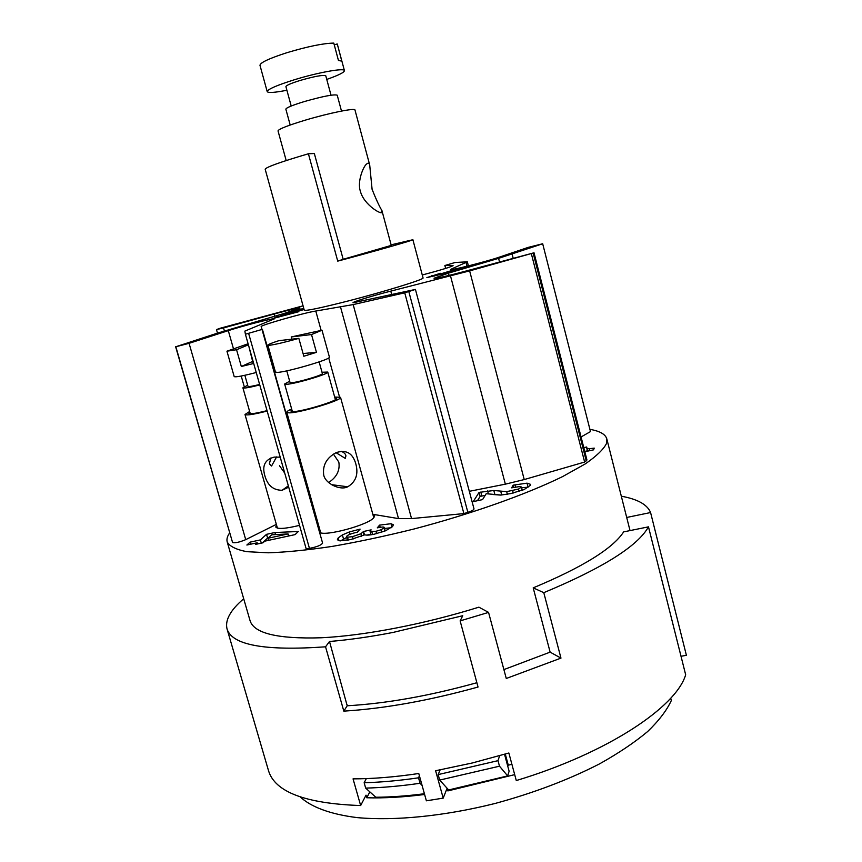 <?xml version="1.0" encoding="UTF-8"?>
<svg xmlns="http://www.w3.org/2000/svg" width="862" height="862" viewBox="0 0 862 862"><rect width="100%" height="100%" fill="white"/><g stroke="black" fill="none" stroke-linecap="round" stroke-linejoin="round"><path stroke-width="1.29" d="M300.256 796.951C311.096 807.037 330.351 814.288 357.148 817.607C394.516 821.066 444.404 816.185 495.208 803.438C533.793 792.943 568.543 779.765 599.467 763.915C618.453 753.291 634.507 742.516 647.599 731.579C658.827 720.772 666.725 710.439 671.315 700.58L670.711 698.198M589.91 429.351C599.79 431.065 605.415 434.232 606.794 438.844L606.546 443.402C603.626 449.274 596.526 456.117 585.244 463.928L562.649 476.567C526.391 494.368 471.482 513.903 414.008 528.999C385.368 536.099 358.064 541.918 332.096 546.422C307.572 550.075 286.292 552.197 268.265 552.801L246.769 551.669C236.177 549.611 229.658 546.379 227.212 541.972C226.48 539.31 227.266 536.304 229.604 532.964M243.698 598.756C230.477 610.081 224.917 620.112 227.018 628.872L268.491 770.596C274.816 791.995 305.536 803.643 360.661 805.55L353.054 778.871C373.02 778.839 394.925 777.05 418.77 773.505L426.378 800.809L443.197 798.126L435.612 770.736L472.214 762.999L508.86 753L516.284 780.552C607.581 753.011 676.174 707.12 685.667 674.774L648.483 526.844L623.657 531.886C612.785 548.544 582.637 567.207 533.201 587.862L550.128 652.135L503.893 669.591M227.212 541.972L250.088 620.759C254.096 633.398 277.758 639.076 321.052 637.783C363.926 635.757 423.641 624.368 478.906 607.171L488.56 612.397L506.274 678.48L560.968 658.115L543.782 592.668L533.201 587.862M488.56 612.397L460.125 620.888L478.044 687.036C429.395 700.537 384.657 708.564 343.819 711.128L325.545 646.812L329.51 641.49C348.873 639.873 370.024 636.856 392.953 632.46L462.754 615.716L460.125 620.888M227.018 628.872C231.964 645.142 264.806 651.122 325.545 646.812M621.319 496.21C637.6 499.141 647.362 504.593 650.584 512.545L686.4 655.314L681.023 656.273M648.483 526.844C637.751 546.099 602.84 568.036 543.782 592.668M560.968 658.115L550.128 652.135M626.696 517.459L650.584 512.545M514.689 774.636L447.874 790.907L447.162 788.331M424.61 794.484C403.556 797.167 384.269 798.266 366.77 797.77L369.82 791.866M360.661 805.55L366.027 795.152L366.77 797.77M476.88 682.726C429.707 695.828 386.478 703.511 347.192 705.773L329.51 641.49M443.197 798.126L447.109 788.267M448.369 789.657L447.874 790.907M507.535 765.37L511.899 764.292M347.192 705.773L343.819 711.128M347.72 705.741L347.558 705.181M507.664 775.919L499.486 766.189L497.988 760.672L438.165 774.593L439.685 780.078L448.639 789.958L507.664 775.919L509.119 771.221L504.539 754.304M497.988 760.672L499.637 755.737M366.339 778.601L364.152 782.739L365.682 788.105L375.8 797.242C390.874 797.145 407.069 795.982 424.406 793.74M364.152 782.739C381.047 782.276 399.171 780.627 418.523 777.815L419.417 775.832M418.523 777.815L420.053 783.278L422.1 785.454M438.165 774.593L440.137 769.895M439.685 780.078L499.486 766.189M365.682 788.105C382.577 787.674 400.701 786.069 420.053 783.278M469.316 491.318L505.358 484.164L524.225 479.563L584.63 462.054L586.947 459.985L534.02 252.781L469.639 270.883L390.788 291.13L391.725 294.621M372.847 514.302L398.513 518.601L411.562 518.59L463.885 513.601L467.861 512.34C471.913 510.983 473.96 509.819 473.992 508.839L415.43 289.427L404.741 292.821L353.172 304.588L315.783 311.042L321.041 330.071M319.565 532.285C324.435 536.875 368.764 524.883 373.903 517.588L374.647 515.659L372.858 514.355M245.401 334.23L306.15 548.738L309.447 548.351C316.85 546.961 321.235 545.204 322.603 543.092L262.414 329.327L245.401 334.23L244.862 331.094L274.331 318.854C274.913 317.593 243.623 325.62 228.301 330.642L189.08 343.324L175.848 346.75L217.547 333.109L284.331 313.391L300.051 308.014C298.198 307.831 289.546 309.824 274.084 314.016L223.517 327.937L216.481 329.575L220.263 328.217L303.058 305.827M276.573 525.152L275.743 527.005C277.521 529.322 285.451 528.772 299.534 525.367M175.6 346.643L232.578 542.521C235.121 543.189 239.496 542.23 245.724 539.644L276.357 524.376M581.063 436.959L590.481 431.593L542.683 243.763L498.592 258.352L448.455 273.146L449.059 275.431M583.789 447.626L586.688 446.99L587.345 451.203M589.651 450.697L589.155 448.757L594.22 448.111L593.606 449.835L584.845 451.753M589.155 448.757L586.526 448.024M521.629 487.73L528.083 487.202L527.027 483.162L530.518 484.347L530.345 485.328L524.085 489.594L510.703 493.592L501.027 495.047L486.19 493.721L482.558 499.615L473.216 501.619L479.089 492.396L493.818 490.5L506.694 491.631L518.515 489.056L521.435 486.987L522.307 490.316M527.027 483.162L513.138 485.166L511.662 487.838L519.7 486.545L521.435 486.987M360.1 529.117L349.369 531.951L342.376 534.914L338.216 537.899L337.376 539.741L339.445 540.776L350.414 539.644L364.745 534.785C366.415 535.377 369.593 535.183 374.291 534.192L385.842 530.658L392.749 526.283L393.331 524.753L391.025 523.719L379.582 525.12L377.287 527.856C381.747 526.919 384.064 526.779 384.269 527.436L381.241 529.721L375.961 531.272L370.089 531.445L371.113 529.861L363.538 531.477L360.941 533.74L352.493 536.638L347.526 537.209L346.524 536.778L346.804 536.142C347.979 534.849 351.524 533.513 357.428 532.156L360.1 529.117M266.53 534.332L274.913 532.522L298.327 531.488L295.095 534.612L264.753 541.164L262.985 542.791L255.389 544.428L257.188 542.791L246.866 545.021L250.109 542.133L260.367 539.914L266.53 534.332L267.608 538.093L268.244 537.963M584.63 462.054L531.391 253.848M448.455 273.146L434.049 278.232C436.581 278.491 447.497 276.023 466.827 270.819L534.02 252.781M390.788 291.13C373.02 295.601 352.246 301.991 353.021 302.777L415.43 289.427M322.603 543.092L261.186 326.579C259.613 325.48 305.159 312.529 315.783 311.042M452.83 265.852L453.067 265.625C450.761 267.037 440.493 270.162 422.272 274.989M452.755 265.55L444.867 265.507L455.061 262.511L467.333 261.811L451.796 268.869L451.957 269.483M542.683 243.763L528.169 247.394L499.26 257.167C486.513 261.585 449.759 270.883 450.891 269.44L451.796 268.869M308.402 153.77C280.603 161.959 266.196 167.109 265.173 169.221L304.275 310.201C306.096 311.042 320.869 307.928 348.582 300.87C385.594 291.345 425.02 279.116 423.048 277.93L412.887 239.722C414.59 239.884 374.787 251.262 337.732 261.132L343.173 259.29L314.339 153.522L308.402 153.77L337.732 261.132M440.417 273.297L426.862 277.607L447.033 272.952L470.717 265.927L457.754 268.75L435.687 275.387L440.417 273.297M303.758 308.348L280.538 315.115L303.833 308.628M303.887 308.801L297.099 311.074L303.984 309.156M278.329 316.699L303.456 309.695L280.398 316.009L277.855 317.388M278.232 316.376L273.437 318.39L298.834 311.678L277.747 316.99M463.885 513.601L404.741 292.821M334.671 397.026L340.522 397.317C343.054 400 298.392 413.426 288.77 412.833L286.766 412.273C286.647 411.594 288.274 410.495 291.658 408.997M323.692 474.876C325.082 483.485 340.285 490.866 347.742 486.782C355.974 481.772 358.646 474.057 355.758 463.648C352.655 453.078 346.125 449.414 336.137 452.636C326.644 457.787 322.496 465.2 323.692 474.876M333.422 454.102L338.82 462.075C340.156 470.329 336.751 477.16 328.616 482.558M291.916 409.903L290.806 410.937L292.53 411.605C301.107 412.101 340.318 400.13 336.395 398.255L334.919 397.942M322.011 372.255L327.754 372.061C329.618 373.774 293.899 384.333 286.227 384.301L284.632 383.999L289.675 381.219M286.766 370.843L290.031 382.491L291.248 382.717C297.056 382.717 323.735 374.83 322.366 373.537L319.145 361.889M267.877 345.145L275.463 372.093L277.392 372.384C286.82 372.179 331.741 359.023 329.435 357.17L322 330.243L311.516 334.553L316.451 352.342L303.823 356.243L298.845 338.378C285.225 342.182 275.528 344.477 269.763 345.253L267.877 345.145C267.996 344.509 271.67 343.011 278.9 340.662L298.845 338.378M322 330.243L291.216 336.956L291.841 339.186M303.058 353.517L316.451 352.342M291.216 336.956L311.516 334.553M336.029 452.69L345.274 458.379L345.921 455.879C345.748 454.134 344.164 452.593 341.18 451.235M267.155 411.055C253.762 414.46 246.381 415.603 245.002 414.493L249.646 411.476M280.215 457.162L274.31 457.086C265.13 459.424 261.951 465.545 264.774 475.468C267.468 485.338 273.243 490.273 282.1 490.262L288.716 487.159M284.74 473.119L279.514 465.76M249.872 412.284L248.827 413.243C249.323 414.428 255.389 413.555 267.037 410.646M259.764 384.926C249.484 387.544 243.871 388.503 242.901 387.814L247.685 385.239M244.851 375.293L248.008 386.37C248.633 386.876 252.501 386.241 259.634 384.474M248.913 346.653L253.202 363.592L241.317 366.49L236.554 349.735L226.943 351.19L234.195 376.597C235.466 377.34 242.815 375.983 256.24 372.503M226.943 351.19L248.105 343.766M241.317 366.49L252.598 361.447M236.554 349.735L248.396 344.811M270.894 457.959L269.353 463.864L271.562 466.008L276.594 456.914M391.111 244.84L412.887 239.722M391.262 245.401L343.173 259.29M369.701 164.954C369.173 162.993 368.171 162.67 366.695 163.974C363.387 166.129 357.04 181.677 360.359 191.192C363.786 205.07 382.911 215.942 382.017 211.923L381.952 210.651C379.194 206.061 375.907 198.96 372.093 189.338L369.701 164.954L354.972 109.98C355.349 107.739 329.133 113.03 305.59 120.066C287.833 125.453 278.642 129.052 278.017 130.884L286.195 160.558M341.492 111.069L337.225 95.197C334.111 94.109 323.11 96.242 304.232 101.587C292.38 105.229 286.249 107.761 285.85 109.162L290.192 125.012M331.019 95.197L325.782 75.791C323.293 74.725 314.738 76.276 300.105 80.457C290.925 83.334 286.184 85.392 285.904 86.631L291.205 106.015M286.895 90.251C274.762 92.622 268.201 93.085 267.209 91.62C267.683 89.249 276.81 85.273 294.588 79.692C318.153 72.419 344.617 67.689 344.434 70.641C344.304 72.408 338.41 75.328 326.763 79.412M344.434 70.641L337.354 44.253L341.805 61.148L338.443 60.448L333.788 43.1C323.519 43.251 307.993 46.419 287.208 52.604C269.418 58.325 260.335 62.549 259.968 65.286L267.209 91.62M334.262 44.867L337.204 43.962M457 269.353L463.54 267.888L460.739 268.89L448.639 271.875L457 269.353M584.759 451.419L587.259 450.869M477.44 500.714L480.156 496.393L479.089 492.396M480.156 496.393L485.155 495.391M493.226 494.54L500.423 495.079M513.73 487.407L513.138 485.166M364.497 534.914L363.538 531.477M366.759 535.108L370.865 534.235M380.185 527.307L379.582 525.12M384.538 528.428L391.197 527.749M340.565 540.873L346.707 537.425M275.506 534.602L274.913 532.522M288.608 535.776L289.998 535.711M257.533 543.965L257.188 542.791M250.702 544.191L250.109 542.133M261.294 543.146L260.367 539.914M262.339 542.931L267.608 538.093M268.47 540.355L267.877 538.287L288.08 533.923L288.673 536.002M288.08 533.923L271.692 534.806L267.877 538.287M369.636 792.189L369.442 791.521M365.973 779.302L365.779 778.623M508.278 765.144L505.283 754.078M586.268 460.922L533.19 253.191M467.861 512.34L408.836 291.668M353.172 304.588L411.551 518.601M398.513 518.601L340.565 307.152M328.734 357.945L339.477 396.811M309.447 548.351L248.655 333.475M244.258 386.715L241.22 376.037M233.343 348.345L228.301 330.642M189.08 343.324L245.724 539.644M232.578 542.521L175.848 346.75M274.698 316.203L274.084 314.016M223.517 327.937L224.379 330.965M444.954 265.528L445.708 268.394M467.032 266.239L466.073 262.598M512.125 254.128L513.127 258.04M499.486 261.8L498.592 258.352M505.358 484.164L450.514 275.959M469.639 270.883L524.225 479.563M432.067 276.691L431.808 275.7M447.637 272.801L447.324 271.627M468.228 267.015L468.034 266.272M284.158 314.447L283.954 313.725M587.625 451.149L586.936 448.477M481.869 496.027L480.802 492.03M488.366 493.775L487.601 490.898M494.874 494.519L493.818 490.5M501.716 495.003L500.725 491.254M507.384 494.249L506.694 491.631M513.267 493.021L512.664 490.737M519.139 491.405L518.515 489.056M522.167 490.359L521.37 487.321M515.595 487.062L514.98 484.756M350.026 534.289L349.369 531.951M348.323 540.065L347.526 537.209M353.151 539.009L352.493 536.638M361.641 536.25L360.941 533.74M363.15 531.929L364.033 535.14M371.016 534.796L370.089 531.445L371.016 534.796M372.589 534.537L371.845 531.843M376.619 533.664L375.961 531.272M381.909 532.145L381.241 529.721M384.84 531.078L384.01 528.072M391.962 527.113L391.025 523.719M339.003 540.711L338.216 537.899M343.507 538.965L342.376 534.914M630.025 530.593L606.794 438.844M340.522 397.317L373.785 517.717M286.766 412.273L320.686 532.759M335.749 399.397L336.395 398.255M327.754 372.061L335.393 399.645M284.632 383.999L292.39 411.605M291.949 411.583L290.806 410.937M347.742 486.782L331.396 484.649M245.002 414.493L277.424 528.137M249.786 413.771L248.827 413.243M242.901 387.814L250.303 413.792M282.1 490.262L288.339 485.845M216.481 329.575L217.493 333.131M444.867 265.507L445.643 268.416M468.4 265.895L467.333 261.811M381.952 210.651L391.348 245.713M380.164 212.429L382.017 211.923M433.909 275.678L434.06 276.217M463.54 267.888L463.681 268.438M448.639 271.875L448.8 272.489M346.524 536.778L347.494 540.215M384.269 527.436L385.228 530.917"/></g></svg>
